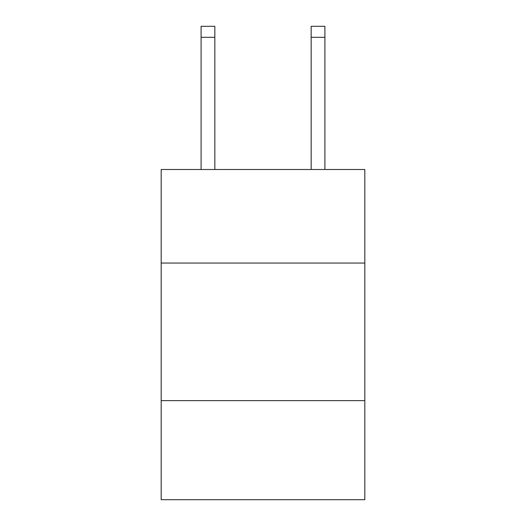 <?xml version="1.0" encoding="UTF-8"?>
<svg xmlns="http://www.w3.org/2000/svg" width="526" height="526" viewBox="0 0 526 526"><rect width="100%" height="100%" fill="white"/><g stroke="black" fill="none" stroke-linecap="round" stroke-linejoin="round"><path stroke-width="0.79" d="M364.814 263.053L364.814 169.497L161.186 169.497L161.186 263.053L364.814 263.053L364.814 499.7L161.186 499.7L161.186 263.053M364.814 400.641L161.186 400.641M214.845 169.497L214.845 37.307L201.09 37.307L201.09 26.3L214.845 26.3L214.845 37.307M201.09 169.497L201.09 37.307M324.91 169.497L324.91 26.3L311.155 26.3L311.155 169.497M311.155 37.307L324.91 37.307"/></g></svg>
